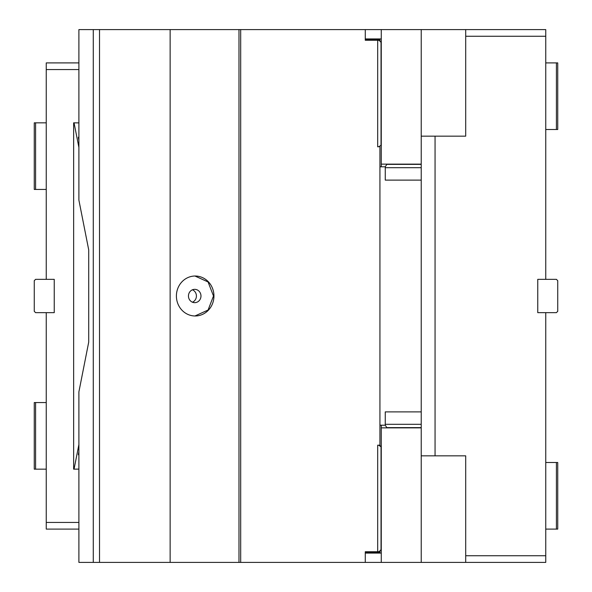 <?xml version="1.0" encoding="UTF-8"?>
<svg xmlns="http://www.w3.org/2000/svg" width="592" height="592" viewBox="0 0 592 592"><rect width="100%" height="100%" fill="white"/><g stroke="black" fill="none" stroke-linecap="round" stroke-linejoin="round"><path stroke-width="0.89" d="M379.931 146.461L377.689 146.816L377.689 40.256L365.279 40.256L365.279 29.6L545.75 29.6L545.75 36.26L465.697 36.26L465.697 29.6M545.75 36.26L545.75 279.35L537.758 279.35L537.758 312.65L545.75 312.65L545.75 555.74L465.697 555.74L465.697 455.84L435.061 455.84L435.061 136.16L465.697 136.16L465.697 36.26M240.685 562.4L240.685 29.6L238.983 29.6L238.983 562.4L545.75 562.4L545.75 555.74M465.697 562.4L465.697 555.74M545.75 62.9L556.406 62.9L556.406 129.5L545.75 129.5M556.406 62.9L557.738 62.9L557.738 129.5L556.406 129.5M545.75 529.1L557.738 529.1L557.738 462.5L545.75 462.5M556.406 529.1L556.406 462.5M421.223 562.4L421.223 136.16L435.061 136.16M421.223 427.868L381.263 427.868L381.263 562.4M381.263 29.6L381.263 166.796M381.263 425.204L381.263 427.868M381.263 164.132L421.223 164.132M421.223 29.6L421.223 136.16M365.279 38.924L381.263 38.924M421.223 455.84L435.061 455.84M545.75 312.65L556.406 312.65L557.738 311.318L557.738 280.682L556.406 279.35L545.75 279.35M365.279 553.076L381.263 553.076M88.711 249.861L88.711 342.139L78.899 391.845L78.899 562.4L93.27 562.4L93.27 29.6L78.899 29.6L78.899 200.155L88.711 249.861M78.899 140.289L78.351 137.522L78.899 136.597M78.899 451.711L78.351 454.478L78.899 455.403M238.983 562.4L99.523 562.4L99.523 29.6L93.27 29.6M99.523 562.4L93.27 562.4M192.437 302.201A6.66 6.26 90 0 0 196.418 296A6.66 6.26 90 0 0 192.437 289.799M188.456 296A6.66 6.26 90 0 0 194.716 302.66A6.66 6.26 90 0 0 200.977 296A6.66 6.26 90 0 0 194.716 289.34A6.66 6.26 90 0 0 188.456 296M194.946 315.98L208.073 310.045L213.49 296L208.073 281.955L194.946 276.02M213.949 296A19.98 18.774 90 0 0 195.175 276.02A19.98 18.774 90 0 0 176.401 296A19.98 18.774 90 0 0 195.175 315.98A19.98 18.774 90 0 0 213.949 296M238.983 29.6L99.523 29.6M170.141 562.4L170.141 29.6M379.931 551.389L379.931 552.41L365.279 552.41M365.279 562.4L365.279 551.744L377.689 551.744L377.689 445.184L379.931 445.184L379.931 146.816M377.689 40.256L378.599 40.256L381.033 41.847L381.263 42.92L379.849 40.567M365.279 39.59L379.931 39.59L379.931 40.611M365.279 29.6L240.685 29.6M378.71 146.816L381.033 145.225L381.033 41.847M381.226 144.574L381.033 145.225M421.223 411.884L385.259 411.884L385.259 425.204L386.842 427.639L387.597 427.846M385.259 424.301L421.223 424.301M379.931 425.204L385.259 425.204M387.375 164.191L387.923 164.132L386.842 164.361L385.259 166.796L379.931 166.796M421.223 180.116L385.259 180.116L385.259 166.796M421.223 167.699L385.259 167.699M379.916 551.396L381.263 549.08L381.033 550.153L378.599 551.744L377.689 551.744M381.033 550.153L381.033 446.775L378.599 445.184M381.033 446.775L381.204 447.3M380.952 446.605L380.168 445.695M78.899 69.56L46.25 69.56L46.25 62.9L78.899 62.9M46.25 312.65L54.242 312.65L54.242 279.35L35.594 279.35L34.262 280.682L34.262 311.318L35.594 312.65L46.25 312.65L46.25 522.44L78.899 522.44M78.899 469.108L73.645 469.16L73.645 122.84L74.044 122.84L78.899 147.423M74.044 122.84L78.899 122.892M46.25 69.56L46.25 279.35M78.899 444.577L74.044 469.16M46.25 469.16L34.262 469.16L34.262 402.56L46.25 402.56M46.25 522.44L46.25 529.1L78.899 529.1M35.594 469.16L35.594 402.56M35.594 122.84L35.594 189.44L34.262 189.44L34.262 122.84L46.25 122.84M35.594 189.44L46.25 189.44M421.223 427.639L386.842 427.639M386.842 164.361L421.223 164.361"/></g></svg>
